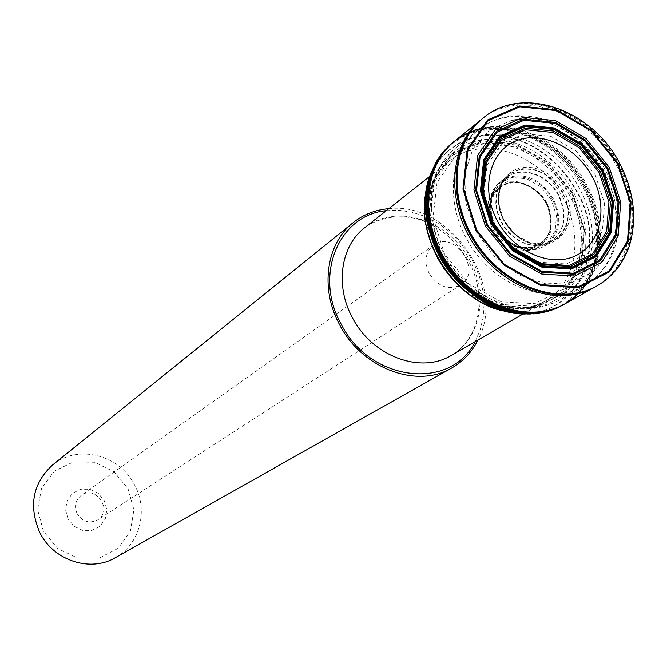 <?xml version="1.0" encoding="UTF-8"?>
<svg xmlns="http://www.w3.org/2000/svg" width="667" height="667" viewBox="0 0 667 667"><rect width="100%" height="100%" fill="white"/><g stroke="black" fill="none" stroke-linecap="round" stroke-linejoin="round"><path stroke-width="0.5" stroke-dasharray="3.33 2.5" d="M546.29 202.901C533.383 183.667 518.376 178.106 501.284 186.21L496.298 190.762C476.805 211.806 507.529 257.103 534.292 246.773L540.362 243.83C552.268 233.767 554.244 220.127 546.29 202.901M449.683 145.289C486.602 110.597 556.386 133.55 583.625 186.718C608.804 231.207 598.266 288.302 559.305 306.903M560.905 306.061L566.475 302.868C600.875 281.574 608.454 227.981 584.801 185.943C558.779 135.518 494.222 111.389 456.078 140.12L451.05 144.105M128.072 488.811L133.909 509.913L130.407 531.115L118.151 548.299L99.416 558.004L77.856 558.171L57.821 548.641L43.422 531.266L37.627 509.621L41.571 488.127L54.344 471.135L73.278 461.956L94.564 462.248L114.074 471.836L128.072 488.811M68.042 518.918L65.558 509.705L67.192 500.525L72.603 493.221L80.699 489.219L89.853 489.286L98.282 493.397L104.335 500.717L106.828 509.83L105.278 518.951L99.958 526.296L91.904 530.398L82.691 530.407L74.17 526.313L68.042 518.918M115.358 557.679C139.803 544.472 148.533 510.513 134.717 485.184C119.86 454.711 77.43 443.872 52.518 465.041M388.828 208.654C450.425 201.151 507.679 285.559 477.931 340.012M77.172 513.732C74.029 506.378 75.346 500.275 81.116 495.423C95.639 484.292 113.415 510.497 97.707 519.876C89.445 523.887 82.6 521.844 77.172 513.732M429.223 273.528C423.845 261.647 425.288 252.168 433.55 245.072C454.352 228.989 483.258 271.611 460.63 284.992C448.591 290.604 438.119 286.777 429.223 273.528M596.631 286.101C634.025 265.616 642.838 208.754 617.609 164.149C590.045 110.764 521.227 86.026 482.808 118.292M594.564 287.269C632.333 267.042 641.412 209.93 616.075 165.166C588.444 111.597 519.234 87.018 480.957 119.785M597.207 285.784C634.792 265.383 643.697 208.354 618.392 163.632C590.762 110.097 521.711 85.376 483.317 117.876M597.399 285.676C635.026 265.308 643.972 208.229 618.643 163.465C590.987 109.897 521.869 85.176 483.483 117.742M564.182 191.696L559.655 184.759L554.085 178.681L547.715 173.703L540.779 170.035L533.567 167.826L526.363 167.167L519.468 168.101L513.156 170.594L507.704 174.562L503.327 179.832L500.233 186.21L498.549 193.422L498.357 201.176L499.666 209.146C502.793 220.51 509.054 229.74 518.459 236.852C549.691 261.422 584.592 225.654 564.182 191.696M563.048 192.363L551.909 178.473L537.168 170.002L521.661 168.626L508.429 174.696L500.125 187.102L498.482 203.427L503.893 220.393L515.283 234.542L530.332 243.005L545.973 244.105L559.063 237.702L567.058 225.154L568.459 208.988L563.048 192.363M562.464 192.705L557.971 185.843L552.443 179.848L546.098 174.971L539.211 171.419L532.058 169.343L524.946 168.834L518.159 169.918L512.006 172.578L506.737 176.688L502.584 182.091L499.75 188.561L498.349 195.823L498.449 203.568L500.067 211.464C503.101 221.161 508.562 229.206 516.45 235.618L516.458 235.626C546.832 261.472 582.85 226.605 562.464 192.705M562.281 192.813L557.854 186.035L552.418 180.107L546.181 175.263L539.403 171.702L532.349 169.585L525.321 168.984L518.592 169.952L512.456 172.445L507.17 176.38L502.96 181.582L500 187.861L498.432 194.947L498.332 202.535L499.708 210.313C502.751 220.935 508.646 229.623 517.384 236.376C547.724 260.83 582.274 226.071 562.281 192.813M558.721 195.081C548.007 174.212 521.094 165.024 506.503 177.655L501.851 182.566L498.491 188.678L496.565 195.714L496.173 203.36L497.349 211.256L500.042 219.034L504.119 226.346L509.405 232.841L515.641 238.219L522.544 242.229L529.79 244.697L537.035 245.514L543.964 244.639L550.242 242.138C565.199 231.316 568.026 215.633 558.721 195.081M558.312 195.364C547.79 174.929 521.669 165.574 506.912 177.33L502.001 182.158L498.399 188.261L496.29 195.364L495.773 203.135L496.89 211.189L499.591 219.143L503.735 226.605L509.138 233.225L515.533 238.669L522.603 242.68L530.007 245.081L537.394 245.739L544.397 244.656L550.692 241.879C564.907 230.849 567.45 215.349 558.312 195.364M553.31 198.774C540.112 178.531 524.154 171.736 505.444 178.381C489.236 186.318 485.651 211.614 498.457 230.19C510.98 248.949 535.809 254.977 549.174 242.855C560.355 231.174 561.731 216.483 553.31 198.774M552.268 199.441C537.352 169.051 493.53 169.201 490.187 200.492L490.112 201.05C487.01 220.635 503.101 244.355 522.444 248.716L522.986 248.849C549.466 256.128 567.334 225.029 552.268 199.441M551.392 199.958L540.82 186.802L526.83 178.789L512.106 177.522L499.533 183.308L491.629 195.097L490.045 210.572L495.156 226.647L505.945 240.037L520.218 248.041L535.067 249.058L547.515 242.971L555.136 231.057L556.495 215.724L551.392 199.958M546.807 202.576C538.477 188.978 524.362 180.89 510.864 182.083C502.401 184.601 496.156 189.962 492.146 198.174C490.037 207.504 491.112 217.117 495.364 227.005C503.852 240.879 518.301 248.949 531.832 247.482C540.253 244.772 546.381 239.286 550.217 231.032C552.159 221.761 551.025 212.273 546.807 202.576M546.073 203.06C540.328 192.963 532.374 186.385 522.219 183.342C496.94 175.771 480.073 206.912 497.065 231.132C513.29 255.878 548.457 251.717 550.767 225.438C551.542 217.884 549.975 210.422 546.073 203.06M546.131 203.135C537.644 189.286 523.262 181.049 509.513 182.266C500.884 184.826 494.522 190.295 490.428 198.658C488.277 208.162 489.37 217.959 493.705 228.031C502.351 242.163 517.067 250.392 530.865 248.891C539.445 246.123 545.689 240.537 549.591 232.124C551.576 222.67 550.425 213.006 546.131 203.135M546.648 202.968C537.869 188.644 523.003 180.123 508.771 181.374C499.85 184.025 493.263 189.678 489.028 198.332C486.802 208.171 487.927 218.301 492.404 228.723C501.351 243.347 516.591 251.859 530.865 250.3C539.736 247.432 546.198 241.646 550.233 232.95C552.284 223.17 551.084 213.173 546.648 202.968M570.785 193.647L547.465 164.574L516.491 146.723L483.642 143.63L455.228 156.253L437.035 182.5L433.066 217.367L444.43 253.752L468.876 284.009L501.251 301.817L534.726 303.66L562.523 289.536L579.306 262.665L582.149 228.514L570.785 193.647M571.927 193.222L547.966 163.34L516.15 144.989L482.374 141.804L453.151 154.761L434.425 181.741L430.323 217.592L442.004 255.027L467.15 286.151L500.458 304.452L534.884 306.32L563.457 291.779L580.699 264.132L583.608 229.039L571.927 193.222M572.486 193.013L548.199 162.74L515.95 144.139L481.724 140.904L452.084 154.027L433.091 181.374L428.923 217.725L440.762 255.678L466.266 287.235L500.033 305.786L534.942 307.67L563.898 292.913L581.374 264.891L584.325 229.315L572.486 193.013M572.653 192.955L548.274 162.548L515.891 143.872L481.516 140.62L451.751 153.794L432.675 181.257L428.481 217.767L440.37 255.886L465.983 287.577L499.9 306.203L534.959 308.096L564.04 293.272L581.591 265.132L584.542 229.406L572.653 192.955M514.774 313.065C575.829 321.336 610.038 248.299 576.363 191.087L568.242 178.239L558.537 166.592L547.474 156.437L535.343 148.041L522.444 141.629L509.104 137.385L495.673 135.426L482.499 135.843L469.927 138.628L458.312 143.755L447.982 151.101L439.236 160.489L432.333 171.677L427.489 184.384M515.099 313.09C576.288 321.352 610.547 248.157 576.797 190.829L568.668 177.947L558.938 166.266L547.849 156.095L535.693 147.674L522.77 141.254L509.396 136.993L495.94 135.034L482.733 135.443L470.135 138.236L458.496 143.363L448.141 150.717L439.37 160.122L432.449 171.336L427.589 184.067M521.661 313.865C583.667 320.227 617.017 245.531 582.758 187.244L574.47 174.095L564.574 162.148L553.302 151.701L540.945 143.021L527.789 136.326L514.174 131.808L500.442 129.59L486.927 129.757L473.987 132.333L461.973 137.269L451.209 144.464L442.004 153.769L434.626 164.932L429.29 177.689M451.392 143.805C461.631 135.384 473.503 130.39 487.01 128.848C522.995 124.446 564.082 149.341 583.867 186.56C600.525 219.185 602.034 249.766 588.386 278.297C581.949 290.278 572.928 299.466 561.314 305.861M527.289 313.482L543.113 312.131C593.955 303.427 614.024 237.244 584.55 186.093C553.977 125.246 469.668 107.162 438.836 158.396L431.724 172.595M452.71 142.688C490.145 109.997 558.237 133.425 585.109 185.743C609.805 229.456 600.308 285.451 562.84 305.044M455.211 140.67L457.87 138.736C496.181 110.88 559.997 135.193 585.859 185.243C609.296 226.947 602.151 280.04 568.426 301.717L565.641 303.468M455.269 140.629L454.335 141.387C491.854 108.929 559.788 132.458 586.643 184.717C611.306 228.389 601.951 284.292 564.649 304.019L565.699 303.435M386.268 210.68L398.958 210.272L411.831 212.156L424.537 216.258L436.718 222.436L448.066 230.532L458.262 240.303L467.058 251.492L474.195 263.79L479.506 276.888L482.833 290.42L484.067 304.027L483.183 317.342L480.173 329.998L475.104 341.646M511.914 120.177L489.42 130.098L472.945 148.783L464.657 174.104L465.758 203.01L476.246 231.858L494.831 256.928L519.118 275.021L545.965 283.884L571.961 282.55L593.938 271.394L609.346 251.976L616.5 226.747L614.749 198.741L604.394 171.177C585.209 138.744 559.213 121.311 526.413 118.868M595.197 174.829L604.56 203.31L602.359 231.074L588.836 252.768L566.416 263.974L539.403 262.206L513.265 247.574L493.438 222.961L484.067 193.472L487.01 165.233L501.459 143.964L524.295 133.75L550.9 136.343L576.113 151L595.197 174.829M603.868 172.461C627.347 214.015 618.951 266.992 584.05 286.043C550.95 305.461 499.441 288.661 472.153 248.032C444.497 207.654 447.932 153.577 478.206 130.007C513.99 99.858 578.214 122.703 603.868 172.461M579.54 188.653C554.519 139.97 491.437 117.876 456.161 147.599C426.321 170.835 422.753 223.804 449.758 263.223C476.396 302.893 526.93 319.159 559.555 300.025C593.955 281.249 602.459 229.298 579.54 188.653M440.995 255.419L431.432 230.682C420.977 188.819 441.746 149.233 476.546 141.004C511.247 132.416 553.585 155.261 573.587 192.354C591.937 226.03 589.72 267.375 567.392 290.545C545.189 313.815 505.069 315.116 473.22 292.288C459.846 282.616 449.108 270.327 440.995 255.419M569.351 194.864C549.908 158.788 508.713 136.61 474.971 144.997C441.129 153.043 420.96 191.546 431.107 232.191L440.403 256.22C448.274 270.702 458.704 282.633 471.694 292.021C502.626 314.199 541.629 312.948 563.248 290.345C584.992 267.826 587.193 227.614 569.351 194.864M432.716 247.59C420.293 210.83 425.938 181.849 449.658 160.647C480.348 136.143 532.141 150.784 558.121 189.72C584.692 228.247 579.148 281.791 545.022 301.242C516.55 315.441 487.544 309.972 457.987 284.834M451.334 355.378C483.383 337.118 489.428 287.81 465.233 252.726C441.587 217.275 393.538 204.652 364.716 227.68C380.832 216.191 402.726 214.015 421.611 220.168C441.562 228.047 457.295 241.904 468.809 261.747C487.335 295.823 480.348 338.427 451.334 355.378M499.666 209.146C502.893 220.435 509.163 229.673 518.459 236.852C508.971 229.798 502.71 220.56 499.666 209.146M500.067 211.464C504.902 223.462 510.363 231.516 516.45 235.618L529.415 242.721L543.046 244.264L550.692 241.879L549.174 242.855C541.912 249.066 533.008 251.017 522.444 248.716M490.112 201.05C491.879 190.387 496.99 182.833 505.444 178.381L506.912 177.33L501.867 183.55L498.257 196.79L500.067 211.456M490.187 200.492C486.385 220.085 503.377 245.139 522.986 248.849M496.298 190.762C476.505 210.422 508.704 257.887 534.292 246.773M540.362 243.83C546.298 239.595 549.775 233.467 550.767 225.438C551.526 217.967 549.95 210.522 546.031 203.11C540.212 192.938 532.274 186.351 522.219 183.342C514.382 181.299 507.404 182.258 501.284 186.21M561.814 305.603C573.17 299.216 582.024 290.12 588.386 278.297C578.489 296.456 563.398 307.729 543.113 312.131L524.929 313.39M451.809 143.438C461.948 135.251 473.678 130.382 487.01 128.848C466.483 131.324 450.425 141.179 438.836 158.396L430.94 174.821M559.671 306.67L566.475 302.868M450.033 145.031L456.078 140.12M523.011 313.965L545.022 301.242C529.665 310.972 501.384 312.706 471.694 292.021L473.22 292.288C502.718 311.747 531.499 314.324 559.555 300.025L584.05 286.043C598.191 277.647 608.229 265.458 614.149 249.475C622.378 223.787 619.585 197.624 605.778 170.969C580.423 121.511 515.633 98.749 478.206 130.007L456.161 147.599C432.499 168.376 424.254 196.073 431.432 230.682L431.107 232.191C422.853 196.815 435.017 171.252 449.658 160.647L429.698 176.396M433.55 245.072L81.116 495.423M460.63 284.992L97.707 519.876"/><path stroke-width="1" d="M607.862 168.151L585.226 139.87L555.319 122.395L523.703 119.201L496.49 131.232L479.206 156.487L475.646 190.153L486.81 225.388L510.505 254.786L541.721 272.219L573.912 274.245L600.533 260.805L616.508 234.951L619.026 201.951L607.862 168.151M602.584 170.769L612.848 201.893L610.497 232.258L595.756 256.011L571.252 268.326L541.679 266.416L513.023 250.383L491.279 223.395L481.015 191.062L484.25 160.13L500.1 136.885L525.104 125.771L554.194 128.664L581.741 144.722L602.584 170.769M559.305 306.903L539.361 313.248L524.162 314.024C463.682 313.865 407.854 231.557 430.065 175.304L436.41 161.472L449.683 145.289M451.05 144.105C434.759 158.863 426.58 178.939 426.521 204.335C426.563 246.023 457.17 291.129 495.881 306.587C519.501 315.916 541.17 315.749 560.905 306.061M353.202 222.611L52.518 465.041C32.608 483.567 28.398 506.128 39.895 532.733C53.618 560.722 90.495 572.586 115.358 557.679L451.784 367.951C417 389.061 361.797 368.484 339.52 324.554C319.726 288.427 326.288 243.43 353.202 222.611C363.515 214.432 375.396 209.78 388.828 208.654M477.931 340.012C471.911 352.076 463.198 361.389 451.784 367.951M482.808 118.292L482.441 118.593C450.275 143.93 446.782 201.809 476.446 245.123C505.719 288.703 560.78 306.853 596.223 286.335L596.631 286.101M480.957 119.785C448.908 145.156 445.464 202.876 475.046 246.073C504.244 289.528 559.146 307.662 594.564 287.269L564.649 304.019C529.856 323.803 476.48 306.32 448.224 264.257C419.601 222.461 423.086 166.391 454.335 141.387L483.15 118.017C450.967 143.372 447.474 201.284 477.163 244.631C506.461 288.244 561.556 306.411 597.015 285.893L597.207 285.784M483.317 117.876L483.483 117.742C451.2 143.063 447.657 201.067 477.389 244.481C506.737 288.161 561.939 306.311 597.399 285.676L594.564 287.269M617.942 163.357L591.512 130.315L556.586 109.838L519.593 105.978L487.635 119.935L467.242 149.475L462.956 189.003L476.055 230.44L503.935 265.024L540.662 285.451L578.439 287.702L609.588 271.811L628.172 241.446L631.024 202.835L617.942 163.357M617.325 163.648L591.129 130.899L556.511 110.605L519.851 106.795L488.186 120.627L467.992 149.908L463.748 189.069L476.722 230.123L504.344 264.382L540.729 284.626L578.164 286.868L609.038 271.127L627.464 241.045L630.29 202.776L617.325 163.648M609.279 167.475L586.118 138.536L555.519 120.652L523.17 117.367L495.306 129.665L477.597 155.511L473.937 189.978L485.376 226.055L509.638 256.17L541.612 274.012L574.562 276.071L601.809 262.298L618.142 235.826L620.702 202.051L609.279 167.475M607.003 168.576L584.667 140.662L555.144 123.42L523.954 120.277L497.107 132.158L480.057 157.078L476.546 190.295L487.569 225.046L510.939 254.044L541.729 271.244L573.487 273.253L599.758 260.005L615.533 234.492L618.017 201.934L607.003 168.576M603.16 170.485L613.523 201.901L611.155 232.566L596.281 256.545L571.536 268.976L541.679 267.058L512.74 250.875L490.779 223.62L480.415 190.97L483.692 159.738L499.691 136.268L524.946 125.054L554.31 127.972L582.116 144.189L603.16 170.485M601.876 171.136L612.031 201.943L609.705 231.999L595.106 255.511L570.852 267.684L541.587 265.791L513.231 249.933L491.721 223.228L481.557 191.229L484.759 160.622L500.433 137.61L525.179 126.605L553.977 129.456L581.24 145.356L601.876 171.136M600.467 171.869L610.422 202.084L608.121 231.541L593.805 254.577L570.027 266.5L541.346 264.641L513.573 249.091L492.496 222.936L482.541 191.587L485.668 161.597L501.025 139.036L525.279 128.239L553.502 131.024L580.232 146.598L600.467 171.869M599.158 172.57L608.929 202.243L606.662 231.191L592.596 253.81L569.234 265.508L541.07 263.673L513.798 248.407L493.113 222.72L483.333 191.954L486.401 162.498L501.476 140.337L525.288 129.723L553.01 132.45L579.281 147.74L599.158 172.57M427.489 184.384L424.921 197.665C418.634 244.03 456.086 299.241 501.484 310.539L514.774 313.065M427.589 184.067L424.787 199.75C419.993 244.964 455.719 297.632 499.5 309.897L515.099 313.09M429.29 177.689C425.888 188.553 424.696 200.158 425.721 212.506C431.157 253.502 451.918 284.1 487.994 304.31C499.091 309.83 510.313 313.015 521.661 313.865M561.314 305.861C526.58 325.163 473.737 307.645 445.723 265.958C417.342 224.521 420.61 168.943 451.392 143.805M431.724 172.595C407.237 229.515 465.349 315.191 527.289 313.482M562.84 305.044L557.003 307.871C522.311 322.97 473.353 304.619 446.815 265.216C420.018 225.988 421.069 173.72 447.924 147.065L452.71 142.688M565.641 303.468C530.932 324.729 476.221 307.604 447.474 264.774C418.309 222.219 422.628 165.049 455.211 140.67M475.104 341.646C451.209 391.17 369.76 382.166 340.987 323.845C313.457 274.937 339.119 214.599 386.268 210.68M592.021 176.271C575.946 146.315 540.153 129.848 514.724 141.412C489.053 152.526 480.482 189.97 497.457 221.002C514.049 252.218 551.551 268.167 576.446 255.353C601.601 242.98 608.454 206.045 592.021 176.271M526.413 118.868L511.914 120.177M457.987 284.834L451.367 278.006L443.989 268.593L437.735 258.387L432.716 247.59M429.698 176.396L364.716 227.68C340.729 245.84 334.834 285.626 352.334 317.534C372.003 356.278 420.81 374.337 451.334 355.378L523.011 313.965M597.399 285.676C612.431 276.822 623.003 263.773 629.123 246.532C637.452 219.301 634.209 191.421 619.401 162.873C591.871 109.43 522.528 84.734 483.483 117.742M430.065 175.304C424.187 192.98 425.346 207.929 425.721 212.506L424.921 197.665C419.134 248.958 460.288 301.359 501.484 310.539L487.994 304.31C492.813 308.029 504.869 311.272 524.162 314.024M539.361 313.248L550.942 310.405L561.814 305.603M436.41 161.472L443.33 151.759L451.809 143.438M426.521 204.335L427.597 188.453L430.94 174.821M495.881 306.587L511.039 311.456L524.929 313.39M565.699 303.435L559.671 306.67M455.269 140.629L450.033 145.031"/></g></svg>
